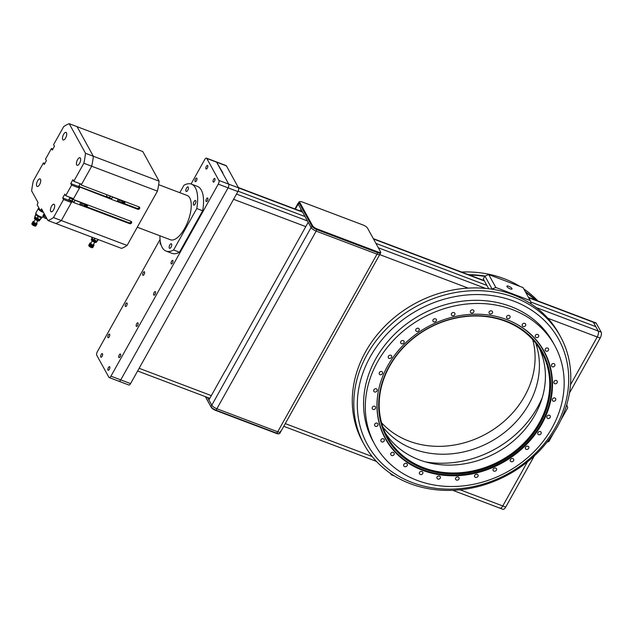 <?xml version="1.0" encoding="UTF-8"?>
<svg xmlns="http://www.w3.org/2000/svg" width="633" height="633" viewBox="0 0 633 633"><rect width="100%" height="100%" fill="white"/><g stroke="black" fill="none" stroke-linecap="round" stroke-linejoin="round"><path stroke-width="0.95" d="M109.746 366.903A1.923 0.799 110.7 0 1 109.477 369.079A1.923 0.799 110.7 0 1 108.172 370.289A1.923 0.799 110.7 0 1 107.958 370.091A1.923 0.799 110.7 0 1 108.227 367.908A1.923 0.799 110.7 0 1 109.533 366.697A1.923 0.799 110.7 0 1 109.746 366.903M214.927 178.704A1.923 0.799 110.7 0 1 214.658 180.88A1.923 0.799 110.7 0 1 213.353 182.09A1.923 0.799 110.7 0 1 213.139 181.893A1.923 0.799 110.7 0 1 213.408 179.709A1.923 0.799 110.7 0 1 214.714 178.498A1.923 0.799 110.7 0 1 214.927 178.704M196.863 178.3A1.923 0.799 110.7 0 1 196.594 180.484A1.923 0.799 110.7 0 1 195.288 181.687A1.923 0.799 110.7 0 1 195.083 181.489A1.923 0.799 110.7 0 1 195.352 179.313A1.923 0.799 110.7 0 1 196.649 178.102A1.923 0.799 110.7 0 1 196.863 178.3M120.602 354.219A1.923 0.799 110.7 0 1 120.333 356.403A1.923 0.799 110.7 0 1 119.036 357.605A1.923 0.799 110.7 0 1 118.822 357.408A1.923 0.799 110.7 0 1 119.091 355.232A1.923 0.799 110.7 0 1 120.389 354.021A1.923 0.799 110.7 0 1 120.602 354.219M144.538 271.921A1.923 0.799 110.7 0 1 144.269 274.097A1.923 0.799 110.7 0 1 142.971 275.308A1.923 0.799 110.7 0 1 142.757 275.11A1.923 0.799 110.7 0 1 143.026 272.934A1.923 0.799 110.7 0 1 144.332 271.723A1.923 0.799 110.7 0 1 144.538 271.921M172.928 260.598A1.923 0.799 110.7 0 1 172.659 262.782A1.923 0.799 110.7 0 1 171.353 263.993A1.923 0.799 110.7 0 1 171.139 263.787A1.923 0.799 110.7 0 1 171.408 261.611A1.923 0.799 110.7 0 1 172.714 260.4A1.923 0.799 110.7 0 1 172.928 260.598M138.041 323.012A1.923 0.799 110.7 0 1 137.772 325.196A1.923 0.799 110.7 0 1 136.475 326.399A1.923 0.799 110.7 0 1 136.261 326.201A1.923 0.799 110.7 0 1 136.53 324.025A1.923 0.799 110.7 0 1 137.836 322.814A1.923 0.799 110.7 0 1 138.041 323.012M155.489 291.805A1.923 0.799 110.7 0 1 155.22 293.989A1.923 0.799 110.7 0 1 153.914 295.192A1.923 0.799 110.7 0 1 153.7 294.994A1.923 0.799 110.7 0 1 153.969 292.818A1.923 0.799 110.7 0 1 155.275 291.607A1.923 0.799 110.7 0 1 155.489 291.805M160.829 244.037A1.923 0.799 110.7 0 1 160.41 244.101A1.923 0.799 110.7 0 1 160.196 243.903A1.923 0.799 110.7 0 1 160.371 241.956M127.098 303.128A1.923 0.799 110.7 0 1 126.829 305.304A1.923 0.799 110.7 0 1 125.532 306.514A1.923 0.799 110.7 0 1 125.318 306.317A1.923 0.799 110.7 0 1 125.587 304.133A1.923 0.799 110.7 0 1 126.885 302.93A1.923 0.799 110.7 0 1 127.098 303.128M109.659 334.335A1.923 0.799 110.7 0 1 109.39 336.511A1.923 0.799 110.7 0 1 108.085 337.721A1.923 0.799 110.7 0 1 107.879 337.524A1.923 0.799 110.7 0 1 108.148 335.34A1.923 0.799 110.7 0 1 109.446 334.137A1.923 0.799 110.7 0 1 109.659 334.335M207.806 198.184A1.923 0.799 110.7 0 1 207.537 200.368A1.923 0.799 110.7 0 1 206.239 201.579A1.923 0.799 110.7 0 1 206.026 201.373A1.923 0.799 110.7 0 1 206.295 199.197A1.923 0.799 110.7 0 1 207.592 197.987A1.923 0.799 110.7 0 1 207.806 198.184M207.727 165.617A1.923 0.799 110.7 0 1 207.458 167.8A1.923 0.799 110.7 0 1 206.152 169.011A1.923 0.799 110.7 0 1 205.939 168.813A1.923 0.799 110.7 0 1 206.208 166.629A1.923 0.799 110.7 0 1 207.513 165.419A1.923 0.799 110.7 0 1 207.727 165.617M102.546 353.815A1.923 0.799 110.7 0 1 102.277 355.999A1.923 0.799 110.7 0 1 100.971 357.21A1.923 0.799 110.7 0 1 100.758 357.012A1.923 0.799 110.7 0 1 101.027 354.828A1.923 0.799 110.7 0 1 102.332 353.618A1.923 0.799 110.7 0 1 102.546 353.815M222.935 172.944L216.613 162.159A2.888 1.203 -69.3 0 0 216.296 161.858A2.888 1.203 110.7 0 1 216.613 162.159L228.711 184.14L218.891 180.421A2.888 1.203 110.7 0 1 219.01 182.051A2.888 1.203 110.7 0 1 218.274 184.132L228.086 187.851A2.888 1.203 -69.3 0 0 228.822 185.77A2.888 1.203 -69.3 0 0 228.711 184.14A2.888 1.203 110.7 0 1 228.822 185.77A2.888 1.203 110.7 0 1 228.086 187.851L120.761 379.887L228.086 187.851L237.897 191.562A2.888 1.203 -69.3 0 0 238.641 189.481A2.888 1.203 -69.3 0 0 238.522 187.851L228.711 184.14L222.737 173.292M191.063 183.997L204.736 159.54A2.888 1.203 110.7 0 1 205.899 158.226A2.888 1.203 110.7 0 1 206.477 158.147A2.888 1.203 110.7 0 1 206.801 158.448L226.424 165.878A2.888 1.203 -69.3 0 0 226.108 165.577L206.477 158.147M237.897 191.562L130.572 383.606L120.761 379.887A2.888 1.203 110.7 0 1 119.597 381.201A2.888 1.203 110.7 0 1 119.02 381.28A2.888 1.203 -69.3 0 0 119.597 381.201A2.888 1.203 -69.3 0 0 120.761 379.887L110.949 376.176A2.888 1.203 110.7 0 1 109.786 377.49A2.888 1.203 110.7 0 1 109.2 377.561A2.888 1.203 110.7 0 1 108.884 377.268L96.786 355.287A2.888 1.203 110.7 0 1 96.675 353.657A2.888 1.203 110.7 0 1 97.411 351.576L160.046 239.503M218.891 180.421L206.801 158.448M110.949 376.176L218.274 184.132M169.834 244.924A2.453 1.029 110.7 0 1 171.314 243.745A2.453 1.029 110.7 0 1 171.06 247.155A2.453 1.029 110.7 0 1 169.581 248.334A2.453 1.029 110.7 0 1 169.834 244.924M193.999 201.69A2.453 1.029 110.7 0 1 195.486 200.503A2.453 1.029 110.7 0 1 195.225 203.913A2.453 1.029 110.7 0 1 193.745 205.092A2.453 1.029 110.7 0 1 193.999 201.69M186.513 188.08A2.453 1.029 110.7 0 1 187.993 186.893A2.453 1.029 110.7 0 1 187.74 190.304A2.453 1.029 110.7 0 1 186.252 191.49A2.453 1.029 110.7 0 1 186.513 188.08M137.266 227.215L170.404 239.757A23.674 9.891 -69.3 0 0 184.694 228.347A23.674 9.891 -69.3 0 0 187.17 195.47L158.638 184.67M159.904 235.785A35.804 14.963 -69.3 0 0 166.107 251.095L171.994 253.327A35.804 14.963 -69.3 0 0 179.495 252.211L173.608 249.988L196.776 208.534A35.804 14.963 -69.3 0 0 191.459 184.132A35.804 14.963 -69.3 0 0 183.958 185.247L179.804 192.685M166.107 251.095A35.804 14.963 -69.3 0 0 173.608 249.988M196.776 208.534L202.663 210.765L179.495 252.211M202.663 210.765A35.804 14.963 -69.3 0 0 197.354 186.363L191.459 184.132M73.855 202.536L71.608 201.381L73.642 202.149M73.119 198.509L73.143 199.419L131.039 221.336A1.416 1.211 -28.8 0 1 129.725 223.686L86.689 207.395M86.832 207.141L129.504 223.299A1.416 1.211 -28.8 0 0 131.49 221.645M71.608 201.381L71.371 201.808L70.793 200.764L71.569 201.057M86.974 206.888L128.689 222.681A1.931 1.654 -28.8 0 0 131.332 221.495M127.075 245.446A51.969 21.72 110.7 0 1 121.536 248.373L55.791 223.489A51.969 21.72 -69.3 0 0 61.33 220.553L127.075 245.446L157.435 191.126L91.69 166.234A51.969 21.72 -69.3 0 0 93.36 156.272L77.068 126.671L93.36 156.272L159.105 181.165A51.969 21.72 110.7 0 1 157.435 191.126M81.166 184.108L81.19 185.018L91.69 166.234L81.61 184.274L73.76 181.299L83.841 163.259A51.969 21.72 -69.3 0 0 85.51 153.297L93.36 156.272A51.969 21.72 110.7 0 1 91.69 166.234L83.841 163.259M81.19 185.018L139.086 206.936A1.416 1.211 -28.8 0 1 137.772 209.286L124.179 204.143M111.345 199.284L79.663 186.972L79.418 187.408L78.84 186.363L109.058 197.797M73.143 199.419L79.877 187.368M159.105 181.165L142.813 151.564L69.219 123.696A51.969 21.72 -69.3 0 0 63.68 126.632L53.599 144.664L54.462 146.239L52.317 150.076L51.447 148.51L45.544 159.073L46.407 160.64L44.263 164.485L43.4 162.91L33.32 180.951A51.969 21.72 -69.3 0 0 31.65 190.913L38.067 202.576L37.141 204.752L40.306 210.512L41.525 208.85L47.942 220.513A51.969 21.72 -69.3 0 0 53.481 217.578L61.33 220.553L71.83 201.769M71.806 198.944L72.241 198.176M124.464 203.628L136.736 208.281A1.931 1.654 151.2 0 0 139.379 207.094M79.663 186.972L111.131 198.889M124.321 203.881L137.772 209.286M139.537 207.244A1.416 1.211 -28.8 0 1 137.559 208.898M78.84 186.363L80.288 183.776M39.618 184.519A4.043 1.685 110.7 0 1 37.173 186.466A4.043 1.685 110.7 0 1 37.6 180.856A4.043 1.685 110.7 0 1 40.037 178.91A4.043 1.685 110.7 0 1 39.618 184.519M65.61 138.01A4.043 1.685 110.7 0 1 63.165 139.956A4.043 1.685 110.7 0 1 63.593 134.346A4.043 1.685 110.7 0 1 66.03 132.4A4.043 1.685 110.7 0 1 65.61 138.01M79.56 163.354A4.043 1.685 110.7 0 1 77.115 165.308A4.043 1.685 110.7 0 1 77.543 159.69A4.043 1.685 110.7 0 1 79.98 157.744A4.043 1.685 110.7 0 1 79.56 163.354M53.568 209.863A4.043 1.685 110.7 0 1 51.123 211.81A4.043 1.685 110.7 0 1 51.55 206.2A4.043 1.685 110.7 0 1 53.987 204.253A4.043 1.685 110.7 0 1 53.568 209.863M53.481 217.578L63.561 199.545L62.699 197.971L64.843 194.133L65.705 195.7L73.555 198.675L79.457 188.112L71.608 185.137L70.746 183.57L72.89 179.732L73.76 181.299M65.705 195.7L71.608 185.137M85.51 153.297L69.219 123.696M51.447 148.51L52.887 149.056M62.699 197.971L70.548 200.946L71.41 202.513L61.33 220.553A51.969 21.72 110.7 0 1 55.791 223.489L47.942 220.513M71.41 202.513L63.561 199.545M70.746 183.57L78.595 186.545L79.457 188.112M80.169 183.728L78.595 186.545M43.4 162.91L44.84 163.456M72.122 198.129L71.687 198.904M70.833 200.432L70.548 200.946M40.718 210.291L42.735 211.058M40.306 210.512L42.997 211.533M81.38 203.066A1.013 0.862 -28.8 0 1 80.438 204.752A1.013 0.862 -28.8 0 1 81.38 203.066M74.789 200.044A1.274 0.53 110.7 0 1 74.441 201.326A1.274 0.53 110.7 0 1 73.673 201.935L71.711 201.191A1.274 0.53 110.7 0 1 71.489 200.677M72.107 199.055A1.274 0.53 110.7 0 1 72.613 198.817A1.274 0.53 110.7 0 1 72.478 200.582A1.274 0.53 110.7 0 1 71.711 201.191M69.527 198.082L72.471 199.197L72.376 200.4L71.853 200.819L68.91 199.704L69.527 198.082L68.91 199.704M86.895 206.176A1.274 1.084 151.2 0 0 84.735 205.361A1.274 1.084 151.2 0 0 86.895 206.176M86.919 206.168A1.298 1.116 151.2 0 0 86.95 205.132A1.298 1.116 -28.8 0 1 84.68 206.39A1.298 1.116 151.2 0 0 86.919 206.168M84.68 206.39A1.298 1.116 -28.8 0 1 86.958 205.139M75.034 200.139L73.903 202.623L86.658 207.45L87.797 204.965M73.903 202.623L73.57 202.125M84.869 204.277L83.825 206.144L82.353 205.59L83.398 203.715L84.869 204.277M87.924 205.195L75.161 200.368M83.825 206.144L82.385 205.527M84.782 204.237L83.77 206.057M86.278 206.113L85.669 206.35L85.202 205.709L85.969 205.179L86.238 205.749M86.048 205.678L86.056 205.219M85.455 206.097L86.151 205.891M118.869 199.814A1.013 0.862 -28.8 0 1 117.928 201.492A1.013 0.862 -28.8 0 1 118.869 199.814M112.278 196.784A1.274 0.53 110.7 0 1 111.93 198.066A1.274 0.53 110.7 0 1 111.163 198.683L109.2 197.939A1.274 0.53 110.7 0 1 108.979 197.417M110.316 196.04A1.274 0.53 110.7 0 1 109.968 197.322A1.274 0.53 110.7 0 1 109.2 197.939M107.009 194.822L109.952 195.937L109.865 197.14L109.343 197.559L106.399 196.444L107.009 194.822L106.399 196.444M122.161 203.13A1.298 1.116 151.2 0 0 124.4 202.916A1.274 1.084 151.2 0 0 122.224 202.101A1.298 1.116 -28.8 0 1 124.408 202.924A1.298 1.116 -28.8 0 1 122.201 202.093A1.274 1.084 151.2 0 0 124.384 202.916A1.298 1.116 151.2 0 0 124.44 201.88M112.524 196.879L111.392 199.363L124.147 204.198L125.279 201.705M111.392 199.363L111.06 198.865M122.359 201.017L121.314 202.884L119.843 202.331L120.887 200.455L122.359 201.017M125.405 201.935L112.65 197.108M121.314 202.884L119.874 202.267M122.272 200.985L121.259 202.797M123.767 202.861L122.865 202.979L122.683 202.449L123.451 201.927L123.72 202.489M123.538 202.418L123.546 201.959M122.944 202.837L123.641 202.631M43.503 212.443A4.043 1.234 -150.8 0 1 38.486 209.112A4.043 1.234 -150.8 0 1 38.391 208.439A4.043 1.234 -150.8 0 1 38.463 208.36L38.89 207.933M43.321 216.201L42.957 216.85A4.043 1.234 -150.8 0 1 42.894 216.937A4.043 1.234 -150.8 0 1 39.483 216.296A4.043 1.234 -150.8 0 1 35.994 213.582A4.043 1.234 -150.8 0 1 35.859 213.005A4.043 1.234 -150.8 0 1 35.899 212.91L38.391 208.439M45.655 216.359L43.044 215.37L43.574 214.405A4.043 1.234 29.2 0 0 44.255 214.326L44.405 214.089M43.827 217.016A3.608 1.511 -69.3 0 0 43.899 217.293A3.608 1.511 -69.3 0 0 44.001 217.546A3.608 1.511 -69.3 0 0 44.405 217.918A3.608 1.511 -69.3 0 0 46.019 217.024M43.218 216.391L43.899 216.644A2.595 1.084 -69.3 0 0 44.983 216.106M39.072 220.909L38.993 220.925A2.714 0.831 -150.8 0 1 38.993 220.925A2.714 0.831 -150.8 0 1 38.969 220.933A2.714 0.831 -150.8 0 1 38.779 220.949A2.714 0.831 -150.8 0 1 38.558 220.933A2.714 0.831 -150.8 0 1 38.304 220.893A2.714 0.831 -150.8 0 1 38.02 220.822A2.714 0.831 -150.8 0 1 37.719 220.727A2.714 0.831 -150.8 0 1 37.394 220.608A2.714 0.831 -150.8 0 1 37.062 220.458A2.714 0.831 -150.8 0 1 36.73 220.3A2.714 0.831 -150.8 0 1 36.398 220.118A2.714 0.831 -150.8 0 1 36.073 219.92A2.714 0.831 -150.8 0 1 35.765 219.722A2.714 0.831 -150.8 0 1 35.48 219.509A2.714 0.831 -150.8 0 1 35.219 219.303A2.714 0.831 -150.8 0 1 34.997 219.089A2.714 0.831 -150.8 0 1 34.807 218.891A2.714 0.831 -150.8 0 1 34.657 218.701A2.714 0.831 -150.8 0 1 34.57 218.567A2.714 0.831 -150.8 0 1 34.554 218.527A2.714 0.831 -150.8 0 1 34.506 218.417A2.714 0.831 -150.8 0 1 34.491 218.369L34.404 218.092A2.888 0.878 -150.8 0 1 34.404 218.069L34.918 217.159A2.888 0.878 -150.8 0 0 34.918 217.182L35.163 217.166A2.714 0.831 -150.8 0 1 35.147 217.032A2.714 0.831 -150.8 0 1 35.179 216.913A2.714 0.831 -150.8 0 1 35.203 216.882A3.173 0.965 -150.8 0 0 35.25 216.937L34.926 216.486A3.576 1.092 -150.8 0 1 34.886 216.415A3.576 1.092 -150.8 0 1 34.847 216.344L35.875 214.516M38.969 220.933L39.254 220.87A2.888 0.878 -150.8 0 0 39.278 220.862L39.784 219.944A2.888 0.878 -150.8 0 1 39.76 219.952L39.104 220.893A2.888 0.878 -150.8 0 1 39.072 220.893L39.618 219.983A2.888 0.878 -150.8 0 1 39.578 219.983L38.779 220.949L39.396 219.983A2.888 0.878 -150.8 0 1 39.357 219.983L38.558 220.933L39.151 219.96A2.888 0.878 -150.8 0 1 39.104 219.952L38.352 220.814A2.888 0.878 -150.8 0 1 38.304 220.806L38.55 219.817A2.888 0.878 -150.8 0 1 38.494 219.801L37.719 220.727L38.217 219.706A2.888 0.878 -150.8 0 1 38.162 219.683L37.394 220.608L37.869 219.564A2.888 0.878 -150.8 0 1 37.814 219.54L37.062 220.458L37.513 219.398A2.888 0.878 -150.8 0 1 37.458 219.374L36.73 220.3L37.157 219.216A2.888 0.878 -150.8 0 1 37.102 219.184L36.398 220.118L36.809 219.018A2.888 0.878 -150.8 0 1 36.754 218.986L36.073 219.92L36.469 218.804A2.888 0.878 -150.8 0 1 36.421 218.773L35.765 219.722L36.152 218.591A2.888 0.878 -150.8 0 1 36.105 218.551L35.48 219.509L35.859 218.361A2.888 0.878 -150.8 0 1 35.812 218.33L35.219 219.303L35.598 218.14A2.888 0.878 -150.8 0 1 35.559 218.108L34.997 219.089L35.377 217.926A2.888 0.878 -150.8 0 1 35.345 217.887L34.807 218.891L35.195 217.712A2.888 0.878 -150.8 0 1 35.163 217.681L35.329 217.499A2.714 0.831 -150.8 0 1 35.242 217.364A2.714 0.831 -150.8 0 1 35.219 217.325L34.451 218.25A2.888 0.878 -150.8 0 1 34.443 218.219L34.411 217.958A2.888 0.878 -150.8 0 1 34.419 217.934L34.419 217.934M39.934 219.524A2.714 0.831 -150.8 0 1 39.887 219.611L39.982 219.801A2.888 0.878 -150.8 0 1 39.982 219.801A2.888 0.878 -150.8 0 0 39.998 219.786L40.021 219.683A2.888 0.878 -150.8 0 0 40.029 219.659L40.014 219.54A2.888 0.878 -150.8 0 1 40.014 219.54A3.173 0.965 -150.8 0 1 39.863 219.516A3.173 0.965 -150.8 0 1 38.613 219.2A3.173 0.965 -150.8 0 1 35.875 217.594L34.926 216.486L35.962 214.634M39.468 208.977A3.814 1.163 -150.8 0 1 39.088 208.471A3.814 1.163 -150.8 0 1 38.953 208.051M42.894 216.937L42.292 217.538A3.814 1.163 -150.8 0 1 39.08 216.937A3.814 1.163 -150.8 0 1 35.788 214.373A3.814 1.163 -150.8 0 1 35.662 213.835L35.859 213.005M38.795 219.263A1.852 0.562 -150.8 0 1 36.026 217.72M38.265 219.058A2.018 0.617 -150.8 0 1 36.477 218.061M36.358 223.022A1.44 0.443 -150.8 0 1 36.398 223.267A1.44 0.443 -150.8 0 1 35.211 223.093A1.44 0.443 -150.8 0 1 33.905 222.096A1.44 0.443 -150.8 0 1 33.873 221.859L35.274 219.35M35.772 226.052A2.31 0.704 -150.8 0 0 35.804 226.036L36.983 223.924A2.31 0.704 -150.8 0 1 36.951 223.94L35.772 226.052L36.825 223.979A2.31 0.704 -150.8 0 1 36.777 223.979L35.313 226.147L36.603 223.987A2.31 0.704 -150.8 0 1 36.548 223.987L35.155 226.068A2.31 0.704 -150.8 0 1 35.084 226.052L36.144 223.678A2.136 0.649 -150.8 0 1 35.836 223.591A2.136 0.649 -150.8 0 1 35.495 223.465A2.136 0.649 -150.8 0 1 35.147 223.307A2.136 0.649 -150.8 0 1 34.799 223.125A2.136 0.649 -150.8 0 1 34.467 222.919A2.136 0.649 -150.8 0 1 34.15 222.705A2.136 0.649 -150.8 0 1 33.873 222.484A2.136 0.649 -150.8 0 1 33.636 222.27A2.136 0.649 -150.8 0 1 33.446 222.064A2.136 0.649 -150.8 0 1 33.32 221.874A2.136 0.649 -150.8 0 1 33.256 221.708A2.136 0.649 -150.8 0 1 33.248 221.574A2.136 0.649 -150.8 0 1 33.312 221.471A2.136 0.649 -150.8 0 1 33.438 221.4A2.136 0.649 -150.8 0 1 33.47 221.392A2.136 0.649 -150.8 0 1 33.612 221.376A2.136 0.649 -150.8 0 1 33.85 221.392A2.136 0.649 -150.8 0 1 34.111 221.439M35.598 226.092A2.31 0.704 -150.8 0 0 35.646 226.092L35.495 226.123A2.136 0.649 -150.8 0 1 35.456 226.131A2.136 0.649 -150.8 0 1 35.313 226.147A2.136 0.649 -150.8 0 1 35.076 226.131A2.136 0.649 -150.8 0 1 34.799 226.084L36.018 223.884A2.31 0.704 -150.8 0 1 35.946 223.86L34.768 225.973L34.293 225.451M36.627 222.848A2.136 0.649 -150.8 0 1 36.635 222.856A2.136 0.649 -150.8 0 1 36.825 223.061A2.136 0.649 -150.8 0 1 36.951 223.251A2.136 0.649 -150.8 0 1 37.007 223.37A2.136 0.649 -150.8 0 1 37.015 223.417A2.136 0.649 -150.8 0 1 37.023 223.552A2.136 0.649 -150.8 0 1 36.959 223.655A2.136 0.649 -150.8 0 1 36.833 223.718A2.136 0.649 -150.8 0 1 36.651 223.75A2.136 0.649 -150.8 0 1 36.421 223.734A2.136 0.649 -150.8 0 1 36.144 223.678L35.084 226.052M39.919 219.88A2.888 0.878 -150.8 0 1 39.895 219.896L39.388 220.806L39.887 219.611A2.714 0.831 -150.8 0 1 39.784 219.683A2.714 0.831 -150.8 0 1 39.642 219.73A2.714 0.831 -150.8 0 1 39.452 219.746A2.714 0.831 -150.8 0 1 39.23 219.738A2.714 0.831 -150.8 0 1 38.977 219.698A2.714 0.831 -150.8 0 1 38.692 219.627A2.714 0.831 -150.8 0 1 38.384 219.524A2.714 0.831 -150.8 0 1 38.067 219.406A2.714 0.831 -150.8 0 1 37.735 219.263A2.714 0.831 -150.8 0 1 37.394 219.097A2.714 0.831 -150.8 0 1 37.062 218.915A2.714 0.831 -150.8 0 1 36.746 218.725A2.714 0.831 -150.8 0 1 36.437 218.52A2.714 0.831 -150.8 0 1 36.152 218.306A2.714 0.831 -150.8 0 1 35.891 218.1A2.714 0.831 -150.8 0 1 35.662 217.894A2.714 0.831 -150.8 0 1 35.48 217.689A2.714 0.831 -150.8 0 1 35.329 217.499L35.163 217.681M34.506 218.417L35.219 217.325A2.714 0.831 -150.8 0 1 35.163 217.166L34.443 218.219M38.107 216.407L37.046 218.314L35.875 217.594A3.173 0.965 -150.8 0 1 35.25 216.937M41.169 217.665L40.124 219.54L37.315 218.472A3.576 1.092 -150.8 0 1 37.046 218.314M37.315 218.472L38.376 216.565M41.604 217.712L40.314 219.556A3.576 1.092 -150.8 0 1 40.235 219.548A3.576 1.092 -150.8 0 1 40.124 219.54M40.314 219.556L41.351 217.697M37.719 220.727L38.494 219.801M38.352 220.814L38.866 219.904A2.888 0.878 -150.8 0 1 38.811 219.888L38.304 220.806M34.506 218.116L34.981 216.937M34.404 218.092L34.918 217.182M37.394 220.608L38.067 219.406M37.062 220.458L37.735 219.263M36.73 220.3L37.394 219.097M36.398 220.118L37.062 218.915M36.073 219.92L36.746 218.725M35.765 219.722L36.437 218.52M35.48 219.509L36.152 218.306M35.219 219.303L35.891 218.1M34.997 219.089L35.662 217.894M38.02 220.822L38.692 219.627M34.68 225.546L35.67 223.766A2.31 0.704 -150.8 0 1 35.59 223.734L34.601 225.514A2.31 0.704 29.2 0 0 34.68 225.546L34.712 225.973M34.76 225.506L35.946 223.86M35.155 226.068L36.334 223.955A2.31 0.704 -150.8 0 1 36.271 223.94M36.983 223.924L37.078 223.821A2.31 0.704 -150.8 0 1 37.07 223.829L35.891 225.941A2.31 0.704 -150.8 0 1 35.891 225.941L37.07 223.837L35.614 226.052M33.438 221.4L33.153 221.471A2.31 0.704 -150.8 0 0 33.13 221.487L33.051 221.558A2.31 0.704 -150.8 0 0 33.035 221.582A2.31 0.704 -150.8 0 1 33.035 221.582L31.832 223.797A2.31 0.704 -150.8 0 0 31.832 223.837L33.011 221.724A2.31 0.704 -150.8 0 1 33.011 221.685M31.856 223.702A2.31 0.704 -150.8 0 1 31.856 223.694A2.31 0.704 -150.8 0 1 31.864 223.686L33.035 221.59L31.911 223.971M31.927 224.153L31.872 223.995A2.31 0.704 -150.8 0 1 31.856 223.963L31.911 224.106A2.136 0.649 -150.8 0 0 31.927 224.153A2.136 0.649 -150.8 0 0 31.974 224.272A2.136 0.649 -150.8 0 0 32.109 224.462A2.136 0.649 -150.8 0 0 32.291 224.668A2.136 0.649 -150.8 0 0 32.528 224.889A2.136 0.649 -150.8 0 0 32.813 225.103A2.136 0.649 -150.8 0 0 33.122 225.316A2.136 0.649 -150.8 0 0 33.462 225.522A2.136 0.649 -150.8 0 0 33.81 225.704A2.136 0.649 -150.8 0 0 34.024 225.807L35.298 223.615A2.31 0.704 -150.8 0 1 35.219 223.576L33.81 225.704L34.926 223.433A2.31 0.704 -150.8 0 1 34.839 223.394L33.462 225.522L34.554 223.227A2.31 0.704 -150.8 0 1 34.475 223.18L33.122 225.316L34.198 223.006A2.31 0.704 -150.8 0 1 34.119 222.951L32.813 225.103L33.865 222.769A2.31 0.704 -150.8 0 1 33.802 222.721L32.528 224.889L33.581 222.531A2.31 0.704 -150.8 0 1 33.525 222.484L32.291 224.668L33.343 222.302A2.31 0.704 -150.8 0 1 33.304 222.254L32.109 224.462L33.169 222.088A2.31 0.704 -150.8 0 1 33.138 222.041L31.974 224.272L33.058 221.89A2.31 0.704 -150.8 0 1 33.043 221.851L31.832 223.837M34.127 225.752L34.601 225.514M34.427 225.38L35.495 223.465M33.81 225.704L35.147 223.307M33.462 225.522L34.799 223.125M33.122 225.316L34.467 222.919M32.813 225.103L34.15 222.705M32.528 224.889L33.873 222.484M32.291 224.668L33.636 222.27M42.902 216.106L43.717 215.291M43.574 214.405L44.848 214.888M95.923 242.471A2.714 0.831 -150.8 0 1 95.907 242.471A2.714 0.831 -150.8 0 1 95.694 242.494A2.714 0.831 -150.8 0 1 95.472 242.486A2.714 0.831 -150.8 0 1 95.219 242.439A2.714 0.831 -150.8 0 1 94.934 242.376A2.714 0.831 -150.8 0 1 94.633 242.273A2.714 0.831 -150.8 0 1 94.309 242.154A2.714 0.831 -150.8 0 1 93.977 242.012A2.714 0.831 -150.8 0 1 93.644 241.846A2.714 0.831 -150.8 0 1 93.312 241.664A2.714 0.831 -150.8 0 1 92.988 241.474A2.714 0.831 -150.8 0 1 92.679 241.268A2.714 0.831 -150.8 0 1 92.394 241.054A2.714 0.831 -150.8 0 1 92.133 240.849A2.714 0.831 -150.8 0 1 91.912 240.643A2.714 0.831 -150.8 0 1 91.722 240.437A2.714 0.831 -150.8 0 1 91.571 240.247A2.714 0.831 -150.8 0 1 91.484 240.113A2.714 0.831 -150.8 0 1 91.468 240.073A2.714 0.831 -150.8 0 1 91.421 239.962A2.714 0.831 -150.8 0 1 91.405 239.915L91.318 239.638A2.888 0.878 -150.8 0 1 91.318 239.614L91.832 238.728L91.318 239.614M96.303 242.352A2.888 0.878 -150.8 0 0 96.319 242.336L96.825 241.426A2.888 0.878 -150.8 0 1 96.809 241.442L96.026 242.431A2.888 0.878 -150.8 0 1 95.987 242.447L96.169 242.415A2.888 0.878 -150.8 0 1 96.169 242.415L96.699 241.497L95.884 242.479A2.714 0.831 -150.8 0 1 95.884 242.479L96.532 241.529A2.888 0.878 -150.8 0 1 96.493 241.529L95.694 242.494L96.311 241.537A2.888 0.878 -150.8 0 1 96.271 241.529L95.472 242.486L96.066 241.505A2.888 0.878 -150.8 0 1 96.018 241.505L95.267 242.368A2.888 0.878 -150.8 0 1 95.219 242.352L95.464 241.363A2.888 0.878 -150.8 0 1 95.409 241.347L94.633 242.273L95.132 241.252A2.888 0.878 -150.8 0 1 95.077 241.228L94.309 242.154L94.784 241.11A2.888 0.878 -150.8 0 1 94.728 241.086L93.977 242.012L94.428 240.951A2.888 0.878 -150.8 0 1 94.372 240.92L93.644 241.846L94.072 240.762A2.888 0.878 -150.8 0 1 94.016 240.73L93.312 241.664L93.724 240.564A2.888 0.878 -150.8 0 1 93.668 240.532L92.988 241.474L93.383 240.358A2.888 0.878 -150.8 0 1 93.328 240.318L92.679 241.268L93.067 240.136A2.888 0.878 -150.8 0 1 93.019 240.097L92.394 241.054L92.774 239.915A2.888 0.878 -150.8 0 1 92.727 239.875L92.133 240.849L92.513 239.685A2.888 0.878 -150.8 0 1 92.473 239.654L91.912 240.643L92.291 239.472A2.888 0.878 -150.8 0 1 92.26 239.432L91.722 240.437L92.109 239.258A2.888 0.878 -150.8 0 1 92.078 239.227L91.571 240.247L91.366 239.796A2.888 0.878 -150.8 0 1 91.358 239.772L91.872 238.886A2.888 0.878 -150.8 0 1 91.864 238.855L91.453 240.002A2.888 0.878 -150.8 0 1 91.437 239.947L92.133 238.87A2.714 0.831 -150.8 0 1 92.078 238.712A2.714 0.831 -150.8 0 1 92.062 238.578A2.714 0.831 -150.8 0 1 92.094 238.467A2.714 0.831 -150.8 0 1 92.117 238.427M91.461 239.978L92.244 239.052A2.714 0.831 -150.8 0 1 92.157 238.918A2.714 0.831 -150.8 0 1 92.133 238.87L91.872 238.886M96.928 241.07A3.173 0.965 -150.8 0 1 96.778 241.062A3.173 0.965 -150.8 0 1 95.528 240.746A3.173 0.965 -150.8 0 1 92.79 239.139L91.84 238.032A3.576 1.092 -150.8 0 1 91.801 237.961A3.576 1.092 -150.8 0 1 91.761 237.889L92.125 237.24M94.847 238.269L93.961 239.86L92.79 239.139A3.173 0.965 -150.8 0 1 92.165 238.491L92.26 237.288M95.71 240.817A1.852 0.562 -150.8 0 1 92.94 239.266M95.179 240.603A2.018 0.617 -150.8 0 1 93.391 239.606M93.273 244.575A1.44 0.443 -150.8 0 1 93.312 244.813A1.44 0.443 -150.8 0 1 92.125 244.639A1.44 0.443 -150.8 0 1 90.82 243.642A1.44 0.443 -150.8 0 1 90.788 243.404L92.189 240.896M92.687 247.598A2.31 0.704 -150.8 0 0 92.719 247.582L93.739 245.525A2.31 0.704 -150.8 0 1 93.692 245.533L92.228 247.693L93.518 245.533A2.31 0.704 -150.8 0 1 93.462 245.533L92.07 247.614A2.31 0.704 -150.8 0 1 91.999 247.606L93.059 245.232A2.136 0.649 -150.8 0 1 92.75 245.137A2.136 0.649 -150.8 0 1 92.41 245.011A2.136 0.649 -150.8 0 1 92.062 244.852A2.136 0.649 -150.8 0 1 91.714 244.67A2.136 0.649 -150.8 0 1 91.381 244.465A2.136 0.649 -150.8 0 1 91.065 244.251A2.136 0.649 -150.8 0 1 90.788 244.037A2.136 0.649 -150.8 0 1 90.551 243.816A2.136 0.649 -150.8 0 1 90.361 243.61A2.136 0.649 -150.8 0 1 90.234 243.42A2.136 0.649 -150.8 0 1 90.171 243.254A2.136 0.649 -150.8 0 1 90.163 243.119A2.136 0.649 -150.8 0 1 90.226 243.017A2.136 0.649 -150.8 0 1 90.353 242.945A2.136 0.649 -150.8 0 1 90.384 242.937A2.136 0.649 -150.8 0 1 90.527 242.922A2.136 0.649 -150.8 0 1 90.764 242.937A2.136 0.649 -150.8 0 1 91.025 242.985M92.371 247.677L92.489 247.653A2.31 0.704 -150.8 0 0 92.56 247.638L92.41 247.669A2.136 0.649 -150.8 0 1 92.371 247.677A2.136 0.649 -150.8 0 1 92.228 247.693A2.136 0.649 -150.8 0 1 91.991 247.685A2.136 0.649 -150.8 0 1 91.714 247.63L92.932 245.43A2.31 0.704 -150.8 0 1 92.861 245.406L91.682 247.519L91.207 246.997M93.542 244.393A2.136 0.649 -150.8 0 1 93.549 244.401A2.136 0.649 -150.8 0 1 93.739 244.607A2.136 0.649 -150.8 0 1 93.866 244.797A2.136 0.649 -150.8 0 1 93.921 244.916A2.136 0.649 -150.8 0 1 93.929 244.963A2.136 0.649 -150.8 0 1 93.937 245.098A2.136 0.649 -150.8 0 1 93.874 245.2A2.136 0.649 -150.8 0 1 93.747 245.272A2.136 0.649 -150.8 0 1 93.565 245.295A2.136 0.649 -150.8 0 1 93.336 245.28A2.136 0.649 -150.8 0 1 93.059 245.232L91.999 247.606M96.825 241.426L96.896 241.347A2.888 0.878 -150.8 0 1 96.896 241.347A2.888 0.878 -150.8 0 0 96.912 241.331L96.857 241.062A2.714 0.831 -150.8 0 1 96.802 241.157A2.714 0.831 -150.8 0 1 96.699 241.236A2.714 0.831 -150.8 0 1 96.556 241.276A2.714 0.831 -150.8 0 1 96.366 241.3A2.714 0.831 -150.8 0 1 96.145 241.284A2.714 0.831 -150.8 0 1 95.892 241.244A2.714 0.831 -150.8 0 1 95.607 241.173A2.714 0.831 -150.8 0 1 95.298 241.078A2.714 0.831 -150.8 0 1 94.982 240.951A2.714 0.831 -150.8 0 1 94.649 240.809A2.714 0.831 -150.8 0 1 94.309 240.643A2.714 0.831 -150.8 0 1 93.977 240.461A2.714 0.831 -150.8 0 1 93.66 240.271A2.714 0.831 -150.8 0 1 93.352 240.065A2.714 0.831 -150.8 0 1 93.067 239.86A2.714 0.831 -150.8 0 1 92.806 239.646A2.714 0.831 -150.8 0 1 92.576 239.44A2.714 0.831 -150.8 0 1 92.394 239.242A2.714 0.831 -150.8 0 1 92.244 239.052L92.078 239.227M97.949 239.448L97.039 241.086L94.23 240.018A3.576 1.092 -150.8 0 1 93.961 239.86M94.23 240.018L95.148 238.388M98.337 239.591L97.229 241.102A3.576 1.092 -150.8 0 1 97.15 241.094A3.576 1.092 -150.8 0 1 97.039 241.086M97.229 241.102L98.115 239.511M94.633 242.273L95.409 241.347M95.267 242.368L95.781 241.45A2.888 0.878 -150.8 0 1 95.725 241.442L95.219 242.352M96.39 242.265A2.888 0.878 -150.8 0 0 96.398 242.257A2.888 0.878 -150.8 0 1 96.398 242.257L96.904 241.339L96.129 242.36M91.421 239.662L91.896 238.483A2.888 0.878 -150.8 0 1 91.904 238.467L91.334 239.48A2.888 0.878 -150.8 0 0 91.326 239.503L91.84 238.594A2.888 0.878 -150.8 0 1 91.84 238.57M94.309 242.154L94.982 240.951M93.977 242.012L94.649 240.809M93.644 241.846L94.309 240.643M93.312 241.664L93.977 240.461M92.988 241.474L93.66 240.271M92.679 241.268L93.352 240.065M92.394 241.054L93.067 239.86M92.133 240.849L92.806 239.646M91.912 240.643L92.576 239.44M94.934 242.376L95.607 241.173M91.595 247.092L92.584 245.311A2.31 0.704 -150.8 0 1 92.505 245.287L91.516 247.06A2.31 0.704 29.2 0 0 91.595 247.092L91.627 247.527M91.674 247.06L92.861 245.406M92.07 247.614L93.249 245.501A2.31 0.704 -150.8 0 1 93.186 245.493M93.739 245.525L93.866 245.485A2.31 0.704 -150.8 0 1 93.866 245.485L92.798 247.511A2.31 0.704 -150.8 0 1 92.806 247.495A2.31 0.704 -150.8 0 1 92.798 247.511L93.985 245.39M90.353 242.945L90.068 243.025A2.31 0.704 -150.8 0 0 90.044 243.04L89.965 243.112A2.31 0.704 -150.8 0 1 89.965 243.112L88.77 245.24A2.31 0.704 -150.8 0 1 88.77 245.24A2.31 0.704 -150.8 0 1 88.778 245.232L89.949 243.135A2.31 0.704 -150.8 0 1 89.949 243.127M89.926 243.238L88.747 245.351A2.31 0.704 -150.8 0 1 88.747 245.351L89.926 243.27A2.31 0.704 -150.8 0 1 89.926 243.238L89.949 243.135M88.842 245.707L88.786 245.549A2.31 0.704 -150.8 0 1 88.77 245.509L88.826 245.659A2.136 0.649 -150.8 0 0 88.842 245.707A2.136 0.649 -150.8 0 0 88.889 245.826A2.136 0.649 -150.8 0 0 89.024 246.015A2.136 0.649 -150.8 0 0 89.206 246.221A2.136 0.649 -150.8 0 0 89.443 246.435A2.136 0.649 -150.8 0 0 89.728 246.656A2.136 0.649 -150.8 0 0 90.036 246.87A2.136 0.649 -150.8 0 0 90.377 247.068A2.136 0.649 -150.8 0 0 90.725 247.25A2.136 0.649 -150.8 0 0 90.938 247.353L92.212 245.161A2.31 0.704 -150.8 0 1 92.133 245.129L90.725 247.25L91.84 244.979A2.31 0.704 -150.8 0 1 91.753 244.939L90.377 247.068L91.468 244.773A2.31 0.704 -150.8 0 1 91.389 244.726L90.036 246.87L91.112 244.552A2.31 0.704 -150.8 0 1 91.033 244.504L89.728 246.656L90.78 244.314A2.31 0.704 -150.8 0 1 90.717 244.267L89.443 246.435L90.495 244.077A2.31 0.704 -150.8 0 1 90.44 244.029L89.206 246.221L90.258 243.847A2.31 0.704 -150.8 0 1 90.218 243.8L89.024 246.015L90.084 243.634A2.31 0.704 -150.8 0 1 90.052 243.586L88.889 245.826L89.973 243.436A2.31 0.704 -150.8 0 1 89.957 243.396L88.747 245.382M93.985 245.382L92.529 247.606M91.041 247.297L91.516 247.06M91.342 246.933L92.41 245.011M90.725 247.25L92.062 244.852M90.377 247.068L91.714 244.67M90.036 246.87L91.381 244.465M89.728 246.656L91.065 244.251M89.443 246.435L90.788 244.037M89.206 246.221L90.551 243.816M118.695 380.979A2.888 1.203 110.7 0 0 119.02 381.28L128.831 384.999A2.888 1.203 -69.3 0 0 129.409 384.919A2.888 1.203 -69.3 0 0 130.572 383.606M226.424 165.878L238.522 187.851M537.544 407.304A98.17 84.023 -28.8 0 1 425.495 461.908A98.17 84.023 -28.8 0 0 542.267 397.635A98.17 84.023 -28.8 0 1 537.544 407.304M528.46 297.375L592.868 321.762A4.621 1.931 110.7 0 1 593.382 322.244L595.803 326.636L530.676 301.981L595.803 326.636L598.217 331.035A4.621 1.931 110.7 0 1 597.228 336.97L547.901 318.288M486.88 285.396L375.923 243.389L486.88 285.396M305.035 216.549L238.087 191.206L305.035 216.549M460.064 489.792L502.776 505.965L527.424 461.868L502.776 505.965A4.621 1.931 110.7 0 1 499.991 508.188A4.621 1.931 110.7 0 1 499.477 507.706M570.483 384.824L597.228 336.97L600.171 338.077A4.621 1.931 -69.3 0 0 601.35 334.754A4.621 1.931 -69.3 0 0 601.168 332.143L598.217 331.035A4.621 1.931 110.7 0 1 598.407 333.638A4.621 1.931 110.7 0 1 597.228 336.97L570.483 384.824M499.991 508.188L502.934 509.304A4.621 1.931 -69.3 0 0 503.868 509.177A4.621 1.931 -69.3 0 0 505.72 507.073L502.776 505.965A4.621 1.931 110.7 0 1 500.925 508.062A4.621 1.931 110.7 0 1 499.991 508.188L452.761 490.306M536.254 307.567L598.217 331.035L593.382 322.244L596.326 323.352A4.621 1.931 -69.3 0 0 595.811 322.877L592.868 321.762A4.621 1.931 110.7 0 1 593.382 322.244L528.658 297.739M596.326 323.352L601.168 332.143M600.171 338.077L569.455 393.038M534.339 455.879L505.72 507.073M391.21 355.374A1.923 1.646 -28.8 0 1 388.789 358.238A1.923 1.646 -28.8 0 1 391.21 355.374M403.862 340.958A1.923 1.646 -28.8 0 1 400.903 343.371A1.923 1.646 -28.8 0 1 403.862 340.958M419.173 328.907L419.173 328.907A1.923 1.646 -28.8 0 1 415.81 330.758L415.81 330.758A1.923 1.646 -28.8 0 1 419.173 328.907M436.469 319.736A1.923 1.646 -28.8 0 1 432.853 320.955A1.923 1.646 -28.8 0 1 436.469 319.736M455.008 313.857A1.923 1.646 -28.8 0 1 451.289 314.387A1.923 1.646 -28.8 0 1 455.008 313.857M473.967 311.531A1.923 1.646 -28.8 0 1 470.311 311.341A1.923 1.646 -28.8 0 1 473.967 311.531M492.521 312.844A1.923 1.646 -28.8 0 1 489.095 311.95A1.923 1.646 -28.8 0 1 492.521 312.844M509.866 317.75A1.923 1.646 -28.8 0 1 506.811 316.184A1.923 1.646 -28.8 0 1 509.866 317.75M525.24 326.027A1.923 1.646 -28.8 0 1 522.684 323.867A1.923 1.646 -28.8 0 1 525.24 326.027M537.963 337.318A1.923 1.646 -28.8 0 1 536.032 334.659A1.923 1.646 -28.8 0 1 537.963 337.318M547.49 351.133A1.923 1.646 -28.8 0 1 546.263 348.079A1.923 1.646 -28.8 0 1 547.49 351.133M553.4 366.863A1.923 1.646 -28.8 0 1 552.925 363.556A1.923 1.646 -28.8 0 1 553.4 366.863M555.434 383.827A1.923 1.646 -28.8 0 1 555.734 380.409A1.923 1.646 -28.8 0 1 555.434 383.827M553.503 401.275A1.923 1.646 -28.8 0 1 554.571 397.896A1.923 1.646 -28.8 0 1 553.503 401.275M547.695 418.445A1.923 1.646 -28.8 0 1 549.476 415.248A1.923 1.646 -28.8 0 1 547.695 418.445M538.264 434.586A1.923 1.646 -28.8 0 1 540.685 431.722A1.923 1.646 -28.8 0 1 538.264 434.586M525.612 449.003A1.923 1.646 -28.8 0 1 528.571 446.589A1.923 1.646 -28.8 0 1 525.612 449.003M510.301 461.061A1.923 1.646 -28.8 0 1 510.301 461.053A1.923 1.646 -28.8 0 1 513.664 459.202A1.923 1.646 -28.8 0 1 513.664 459.21A1.923 1.646 -28.8 0 1 510.301 461.061M493.004 470.224A1.923 1.646 -28.8 0 1 496.62 469.006A1.923 1.646 -28.8 0 1 493.004 470.224M474.465 476.103A1.923 1.646 -28.8 0 1 478.184 475.581A1.923 1.646 -28.8 0 1 474.465 476.103M455.507 478.437A1.923 1.646 -28.8 0 1 459.162 478.627A1.923 1.646 -28.8 0 1 455.507 478.437M436.952 477.124A1.923 1.646 -28.8 0 1 440.378 478.018A1.923 1.646 -28.8 0 1 436.952 477.124M419.608 472.218A1.923 1.646 -28.8 0 1 422.662 473.777A1.923 1.646 -28.8 0 1 419.608 472.218M404.234 463.934A1.923 1.646 -28.8 0 1 406.79 466.102A1.923 1.646 -28.8 0 1 404.234 463.934M391.511 452.642A1.923 1.646 -28.8 0 1 393.441 455.309A1.923 1.646 -28.8 0 1 391.511 452.642M381.984 438.827A1.923 1.646 -28.8 0 1 383.21 441.881A1.923 1.646 -28.8 0 1 381.984 438.827M376.073 423.097A1.923 1.646 -28.8 0 1 376.548 426.405A1.923 1.646 -28.8 0 1 376.073 423.097M374.04 406.141A1.923 1.646 -28.8 0 1 373.739 409.559A1.923 1.646 -28.8 0 1 374.04 406.141M375.97 388.694A1.923 1.646 -28.8 0 1 374.902 392.072A1.923 1.646 -28.8 0 1 375.97 388.694M381.778 371.524A1.923 1.646 -28.8 0 1 379.998 374.712A1.923 1.646 -28.8 0 1 381.778 371.524M505.379 321.271A88.066 75.367 151.2 0 0 406.006 344.866A88.066 75.367 151.2 0 0 387.317 436.944A88.066 75.367 151.2 0 0 423.548 467.7A88.066 75.367 151.2 0 0 522.921 444.105A88.066 75.367 151.2 0 0 541.611 352.027A88.066 75.367 151.2 0 0 505.379 321.271M385.283 432.932A88.066 75.367 151.2 0 0 419.212 459.827A88.066 75.367 151.2 0 0 516.71 438.02A88.066 75.367 151.2 0 0 539.308 348.158M560.434 336.519L558.923 333.773A112.025 95.884 151.2 0 0 512.833 294.646A112.025 95.884 151.2 0 0 386.407 324.658A112.025 95.884 151.2 0 0 362.63 441.802L364.141 444.548A112.025 95.884 151.2 0 0 410.231 483.675A112.025 95.884 151.2 0 0 536.657 453.663A112.025 95.884 151.2 0 0 560.434 336.519A112.025 95.884 151.2 0 0 514.344 297.391A112.025 95.884 151.2 0 0 387.918 327.411A112.025 95.884 151.2 0 0 364.141 444.548M513.719 301.102A109.137 93.407 151.2 0 0 370.281 356.735A109.137 93.407 151.2 0 0 412.297 482.583A109.137 93.407 151.2 0 0 555.742 426.951A109.137 93.407 151.2 0 0 513.719 301.102M554.69 345.476L552.957 342.334A102.673 87.876 151.2 0 0 510.712 306.483A102.673 87.876 151.2 0 0 394.85 333.987A102.673 87.876 151.2 0 0 373.059 441.351L374.791 444.485A102.673 87.876 151.2 0 0 417.028 480.344A102.673 87.876 151.2 0 0 532.899 452.832A102.673 87.876 151.2 0 0 554.69 345.476A102.673 87.876 151.2 0 0 512.445 309.624A102.673 87.876 151.2 0 0 396.582 337.128A102.673 87.876 151.2 0 0 374.791 444.485M506.851 319.633A90.63 77.566 151.2 0 0 404.574 343.909A90.63 77.566 151.2 0 0 385.339 438.685A90.63 77.566 151.2 0 0 422.622 470.335A90.63 77.566 151.2 0 0 524.899 446.051A90.63 77.566 151.2 0 0 544.135 351.283A90.63 77.566 151.2 0 0 506.851 319.633M505.902 321.01A88.786 75.992 151.2 0 0 410.413 340.475A88.786 75.992 151.2 0 0 382.379 427.544A88.786 75.992 151.2 0 0 423.398 468.642A88.786 75.992 151.2 0 0 527.977 440.267A88.786 75.992 151.2 0 0 536.309 342.825A88.786 75.992 151.2 0 0 505.902 321.01M532.701 339.581A88.066 75.367 -28.8 0 1 501.668 423.382A88.066 75.367 -28.8 0 1 408.886 441.066A88.066 75.367 -28.8 0 1 381.572 422.757M535.668 343.07A88.066 75.367 -28.8 0 1 508.03 429.554A88.066 75.367 -28.8 0 1 413.222 448.939A88.066 75.367 -28.8 0 1 382.933 427.133M469.575 275.086A111.74 95.63 -28.8 0 1 484.759 276.36M468.523 274.682A112.025 95.884 -28.8 0 1 485.036 276.012M461.504 272.024A112.025 95.884 -28.8 0 1 504.034 278.662A112.025 95.884 -28.8 0 1 519.78 286.338M523.823 288.957A112.025 95.884 -28.8 0 1 537.828 300.92M525.343 291.71A112.025 95.884 -28.8 0 1 535.842 300.169M525.714 292.391A111.74 95.63 -28.8 0 1 535.02 299.86M300.113 201.603L299.393 201.769A4.621 1.408 29.2 0 0 299.393 201.769A4.621 1.408 29.2 0 0 298.958 202.046A4.621 1.408 29.2 0 0 299.069 202.813L311.887 226.1A4.621 1.408 29.2 0 0 313.849 228.015A4.621 1.408 29.2 0 0 316.959 229.676L377.798 252.709L376.999 254.149L316.16 231.116L216.882 408.752L277.721 431.785L376.999 254.149A4.621 1.408 29.2 0 0 379.879 254.316L380.678 252.876A4.621 1.408 29.2 0 0 380.686 252.361L380.449 251.665A4.043 1.234 -150.8 0 1 380.061 252.353A4.043 1.234 -150.8 0 1 377.925 251.966L317.086 228.932A4.043 1.234 -150.8 0 1 314.364 227.476A4.043 1.234 -150.8 0 1 312.647 225.807L299.828 202.52A4.043 1.234 -150.8 0 1 300.113 201.603A4.043 1.234 -150.8 0 1 300.121 201.603A4.043 1.234 -150.8 0 1 302.25 201.982L363.089 225.016A4.043 1.234 -150.8 0 1 365.819 226.472A4.043 1.234 -150.8 0 1 367.536 228.149L380.354 251.436A4.043 1.234 -150.8 0 1 380.449 251.665M280.49 431.184A4.621 1.408 -150.8 0 1 280.601 431.951L279.794 433.391A4.621 1.408 -150.8 0 1 279.359 433.66A4.621 1.408 -150.8 0 1 279.351 433.668A4.621 1.408 -150.8 0 1 276.914 433.225L216.075 410.192L216.882 408.752A4.621 1.408 -150.8 0 1 211.802 405.175L311.08 227.54L308.2 222.302L225.142 371.183M207.561 397.477L211.802 405.175L208.922 399.945L225.024 371.136M312.647 225.807L311.08 227.54A4.621 1.408 29.2 0 0 316.16 231.116L317.086 228.932M205.361 396.646L211.216 407.28A4.043 1.234 29.2 0 0 212.941 408.958A4.043 1.234 29.2 0 0 215.663 410.413L216.075 410.192A4.621 1.408 -150.8 0 1 212.957 408.53A4.621 1.408 -150.8 0 1 210.995 406.615L211.802 405.175A4.621 1.408 -150.8 0 0 213.764 407.09A4.621 1.408 -150.8 0 0 216.882 408.752L277.721 431.785A4.621 1.408 -150.8 0 0 280.158 432.228A4.621 1.408 -150.8 0 0 280.601 431.951A4.621 1.408 -150.8 0 1 277.721 431.785L276.502 433.447A4.043 1.234 29.2 0 0 278.631 433.827A4.043 1.234 29.2 0 0 278.647 433.827A4.043 1.234 29.2 0 0 278.655 433.827L279.359 433.66M211.216 407.28L205.543 396.709M215.663 410.413L276.502 433.447M298.372 203.09A4.621 1.408 29.2 0 0 298.072 203.328A4.621 1.408 29.2 0 0 298.175 204.095L301.055 209.325L300.153 210.939M377.925 251.966L377.798 252.709A4.621 1.408 29.2 0 0 380.235 253.153A4.621 1.408 29.2 0 0 380.678 252.876M298.958 202.046L298.159 203.486A4.621 1.408 29.2 0 0 298.262 204.253L311.08 227.54A4.621 1.408 29.2 0 0 313.042 229.455A4.621 1.408 29.2 0 0 316.16 231.116L376.999 254.149A4.621 1.408 29.2 0 0 379.436 254.593A4.621 1.408 29.2 0 0 379.879 254.316L280.601 431.951M394.486 475.992L391.194 474.75L390.822 473.634M390.442 473.373L391.194 474.75M510.182 288.87A2.92 0.886 -150.8 0 1 506.906 286.124A2.92 0.886 -150.8 0 1 508.726 286.227A2.92 0.886 -150.8 0 1 512.002 288.972A2.92 0.886 -150.8 0 1 510.182 288.87M488.723 288.751L483.319 278.939L484.933 276.051L492.047 288.98L495.837 287.509L530.185 300.509L531.214 303.998M495.837 287.509L488.723 274.58L523.072 287.588L530.185 300.509M488.723 274.58L484.933 276.051M566.717 404.788L567.722 407.794L560.688 420.375M553.843 432.616L548.938 441.399L547.039 442.135M484.459 281.005L373.502 238.997M302.614 212.158L238.546 187.898M468.198 288.118L379.705 254.616M305.786 226.63L233.577 199.292M139.133 368.287L211.335 395.625M285.261 423.612L372.164 456.512M236.489 194.078L307.448 220.949M378.344 247.788L485.669 288.419M385.252 438.527A90.63 77.566 151.2 0 0 422.456 470.018A90.63 77.566 151.2 0 0 541.571 423.825A90.63 77.566 151.2 0 0 544.056 351.125M378.146 392.341A90.321 77.305 151.2 0 0 422.543 469.662A90.321 77.305 151.2 0 0 541.255 423.627A90.321 77.305 151.2 0 0 508.829 320.409M382.34 427.417A88.739 75.944 151.2 0 0 423.287 468.357A88.739 75.944 151.2 0 0 539.909 423.129A88.739 75.944 151.2 0 0 536.222 342.722M380.734 387.847A88.509 75.754 151.2 0 0 434.428 471.363A88.509 75.754 151.2 0 0 539.664 422.955A88.509 75.754 151.2 0 0 503.646 320.195M298.175 204.095L295.366 209.127M298.262 204.253L299.828 202.52M119.02 381.28L109.2 377.561M81.871 203.976L80.454 204.752M119.36 200.716L117.944 201.5M37.798 220.759L36.398 223.267M43.653 216.557L43.899 217.293M47.071 218.923L44.405 217.918M94.713 242.304L93.312 244.813M238.348 187.534L302.416 211.794M373.304 238.633L484.261 280.641M137.622 370.993L209.824 398.331M283.742 426.318L376.437 461.41M294.923 208.961L298.072 203.328"/></g></svg>
